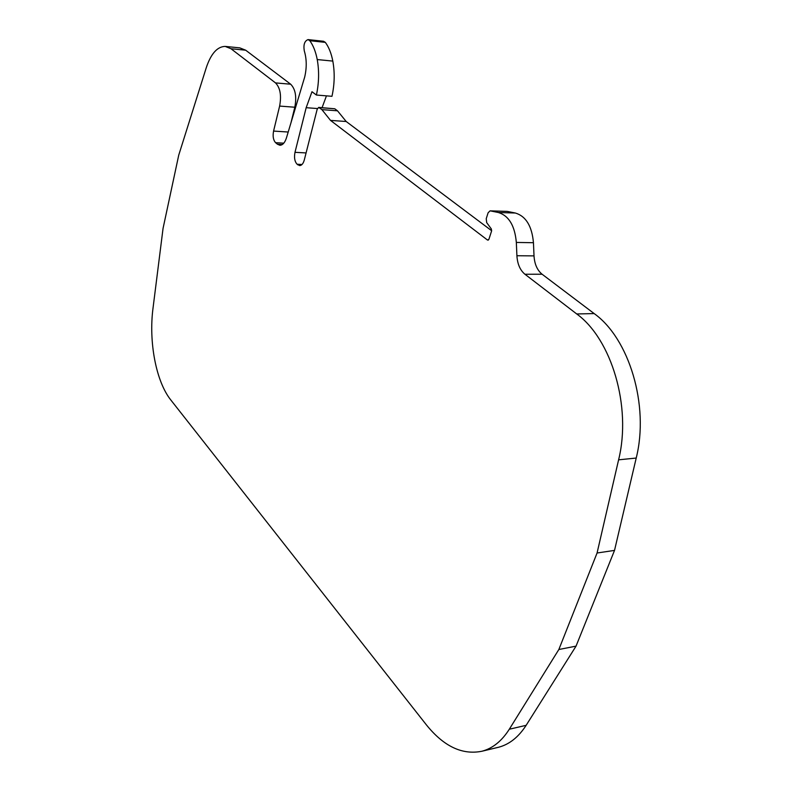 <?xml version="1.0" encoding="UTF-8"?>
<svg xmlns="http://www.w3.org/2000/svg" width="792" height="792" viewBox="0 0 792 792"><rect width="100%" height="100%" fill="white"/><g stroke="black" fill="none" stroke-linecap="round" stroke-linejoin="round"><path stroke-width="1.19" d="M308.187 39.61L323.572 41.273L325.334 42.372L309.811 40.709L308.058 39.6C304.554 40.946 303.287 44.708 304.286 50.866C306.722 58.925 306.86 67.637 304.702 77.002L286.427 137.947C284.873 142.689 282.714 145.124 279.952 145.263L277.487 144.253L282.298 144.54M225.789 46.461L239.798 47.876L245.678 50.203L290.674 84.209C295.426 89.011 296.802 96.683 294.812 107.227L290.882 123.166M325.334 42.372C328.809 47.074 331.303 53.312 332.818 61.093C334.887 72.557 334.6 84.299 331.967 96.307L316.404 95.03L311.979 91.724L306.167 107.692L317.424 108.544M326.452 95.852L322.077 107.653M319.206 107.583L334.788 108.781L318.711 107.395L321.898 109.623L337.501 110.811L346.193 121.503L491.654 230.729M334.788 108.781L337.501 110.811M488.397 240.065L487.516 240.055L488.921 239.273L491.594 230.957L491.357 228.987L486.694 222.621L486.229 218.701L488.11 212.781L490.07 210.85L506.84 211.395M507.296 211.405L515.384 213.028C525.938 216.226 531.957 226.116 533.452 242.708L534.016 255.885C534.541 264.122 537.233 270.23 542.094 274.23L594.168 313.582C629.086 338.402 649.48 405.326 636.214 458.053L614.523 550.4L576.041 646.133L526.145 725.323C518.562 737.095 509.375 744.401 498.584 747.252L497.237 747.569M576.041 646.133L558.845 649.509L509.306 729.224C501.781 741.074 492.654 748.41 481.942 751.242C462.211 755.212 443.668 746.381 426.294 724.749L170.815 399.99C156.064 381.625 148.579 341.887 153.005 308.266L163.053 228.403L178.735 155.153L206.257 67.726C210.959 53.707 217.265 46.609 225.166 46.401L230.987 48.738L275.517 82.903C280.219 87.734 281.596 95.456 279.625 106.079L273.577 131.076C272.606 136.283 273.28 140.154 275.606 142.689L277.487 144.253M614.523 550.4L597.069 553.004L558.845 649.509M594.168 313.582L576.724 313.959C611.454 339.016 631.788 406.613 618.601 459.825L597.069 553.004M576.724 313.959L524.938 274.24C520.106 270.211 517.433 264.043 516.909 255.737L534.016 255.885M490.347 210.88L498.376 212.513C508.86 215.731 514.84 225.71 516.334 242.441L516.909 255.737M487.516 240.055L330.512 120.394L346.193 121.503M330.512 120.394L321.898 109.623M318.711 107.395L317.196 109.197L304.286 160.004C303.267 163.588 301.722 165.449 299.663 165.597L297.119 164.251C294.673 161.598 293.971 157.618 294.99 152.321L306.167 107.692M309.811 40.709C313.256 45.441 315.731 51.718 317.236 59.558C319.285 71.102 319.018 82.922 316.404 95.03M526.145 725.323L509.306 729.224M636.214 458.053L618.601 459.825M524.938 274.24L542.094 274.23M516.334 242.441L533.452 242.708M515.384 213.028L498.376 212.513M306.088 152.935L294.99 152.321M332.818 61.093L317.236 59.558M294.812 107.227L279.625 106.079M273.577 131.076L288.209 132.026M290.674 84.209L275.517 82.903M245.678 50.203L230.987 48.738M297.861 164.875L301.356 165.043M302.009 164.498L297.119 164.251M283.793 143.174L275.606 142.689M481.942 751.242L498.584 747.252M507.028 211.385L490.07 210.85"/></g></svg>
